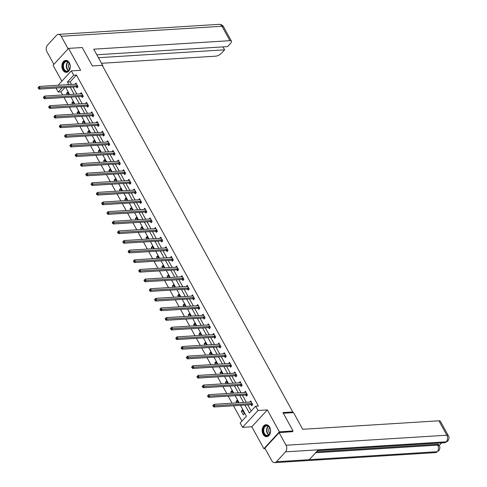 <?xml version="1.0" encoding="UTF-8"?>
<svg xmlns="http://www.w3.org/2000/svg" width="487" height="487" viewBox="0 0 487 487"><rect width="100%" height="100%" fill="white"/><g stroke="black" fill="none" stroke-linecap="round" stroke-linejoin="round"><path stroke-width="0.73" d="M62.811 69.933A5.99 4.2 -93.6 0 0 66.457 72.356A5.99 4.2 -93.6 0 0 69.958 68.959A5.99 4.2 -93.6 0 0 69.349 62.823A5.99 4.2 -93.6 0 0 65.708 60.4A5.99 4.2 -93.6 0 0 62.208 63.797A5.99 4.2 -93.6 0 0 62.811 69.933M263.096 434.24A5.99 4.2 -93.6 0 0 266.736 436.669A5.99 4.2 -93.6 0 0 270.236 433.266A5.99 4.2 -93.6 0 0 269.634 427.136A5.99 4.2 -93.6 0 0 265.987 424.707A5.99 4.2 -93.6 0 0 262.487 428.11A5.99 4.2 -93.6 0 0 263.096 434.24M64.966 87.502L60.93 91.891L58.197 92.061L55.999 88.062M292.09 412.714L292.778 411.959L102.209 65.313L92.366 65.928L82.248 47.525L68.576 48.377L53.065 65.234L61.837 81.195M265.117 448.606L263.869 448.685L279.38 431.829L267.326 409.908L258.031 410.492L242.52 427.349L240.146 423.026L246.434 416.19L240.462 405.33M267.326 409.908L251.822 426.764L263.869 448.685M251.822 426.764L242.52 427.349M60.93 91.891L62.61 94.941M64.028 97.522L67.906 104.577M69.324 107.158L73.202 114.208M74.621 116.789L78.498 123.838M79.917 126.419L83.794 133.475M85.213 136.056L89.084 143.105M90.509 145.686L94.381 152.735M95.805 155.316L99.677 162.372M101.095 164.953L104.973 172.002M106.391 174.583L110.269 181.633M111.687 184.22L115.565 191.269M116.983 193.85L120.861 200.9M122.28 203.481L126.157 210.536M127.576 213.117L131.453 220.167M132.872 222.748L136.75 229.797M138.168 232.378L142.046 239.434M143.464 242.015L147.336 249.064M148.76 251.645L152.632 258.694M154.05 261.276L157.928 268.331M159.346 270.912L163.224 277.961M164.643 280.542L168.52 287.592M169.939 290.173L173.816 297.228M175.235 299.809L179.113 306.859M180.531 309.44L184.409 316.489M185.827 319.07L189.705 326.126M191.123 328.707L195.001 335.756M196.419 338.337L200.291 345.386M201.715 347.974L205.587 355.023M207.012 357.604L210.883 364.653M212.302 367.235L216.179 374.284M217.598 376.871L221.475 383.92M222.894 386.501L226.772 393.551M228.19 396.132L232.068 403.187M233.486 405.768L241.917 421.103M292.778 411.959L282.935 412.574L293.052 430.977L292.237 431.866M293.052 430.977L279.38 431.829M244.389 413.719L242.349 410.011L241.302 411.156L243.342 414.857L244.389 413.719M238.38 402.792L237.053 400.381L236.006 401.519L236.761 402.889M233.084 393.155L231.757 390.751L230.71 391.889L231.465 393.259M227.788 383.525L226.461 381.114L225.414 382.252L226.169 383.628M222.492 373.894L221.165 371.484L220.118 372.622L220.873 373.992M217.196 364.258L215.875 361.853L214.822 362.992L215.577 364.361M211.9 354.627L210.579 352.217L209.532 353.355L210.281 354.731M206.604 344.997L205.283 342.586L204.236 343.725L204.984 345.094M201.308 335.36L199.987 332.956L198.94 334.094L199.694 335.464M196.018 325.73L194.69 323.319L193.643 324.458L194.398 325.833M190.721 316.1L189.394 313.689L188.347 314.827L189.102 316.197M185.425 306.463L184.098 304.058L183.051 305.197L183.806 306.567M180.129 296.833L178.802 294.422L177.755 295.56L178.51 296.936M174.833 287.202L173.506 284.792L172.459 285.93L173.214 287.3M169.537 277.566L168.21 275.161L167.163 276.299L167.918 277.669M164.241 267.935L162.92 265.525L161.867 266.663L162.621 268.039M158.945 258.305L157.624 255.894L156.577 257.033L157.325 258.402M153.649 248.668L152.328 246.258L151.28 247.402L152.029 248.772M148.352 239.038L147.031 236.627L145.984 237.766L146.739 239.135M143.056 229.407L141.735 226.997L140.688 228.135L141.443 229.505M137.766 219.771L136.439 217.36L135.392 218.505L136.147 219.874M132.47 210.141L131.143 207.73L130.096 208.868L130.851 210.238M127.174 200.504L125.847 198.099L124.8 199.238L125.555 200.607M121.878 190.874L120.551 188.463L119.504 189.601L120.259 190.977M116.582 181.243L115.255 178.832L114.208 179.971L114.962 181.341M111.286 171.607L109.959 169.202L108.911 170.34L109.666 171.71M105.989 161.976L104.668 159.566L103.615 160.704L104.37 162.08M100.693 152.346L99.372 149.935L98.325 151.073L99.074 152.443M95.397 142.709L94.076 140.305L93.029 141.443L93.778 142.813M90.101 133.079L88.78 130.668L87.733 131.807L88.488 133.182M84.811 123.448L83.484 121.038L82.437 122.176L83.192 123.546M79.515 113.812L78.188 111.407L77.141 112.546L77.896 113.915M74.219 104.181L72.892 101.771L71.845 102.909L72.6 104.285M68.923 94.551L67.596 92.14L66.549 93.279L67.303 94.648M244.991 405.05L249.368 413L255.651 406.17L258.39 406L76.441 75.035L70.152 81.865L71.559 84.421M72.977 87.003L76.855 94.052M78.273 96.633L82.145 103.688M83.569 106.269L87.441 113.319M88.859 115.9L92.737 122.949M94.155 125.53L98.033 132.586M99.451 135.167L103.329 142.216M104.748 144.797L108.625 151.847M110.044 154.434L113.921 161.483M115.34 164.064L119.218 171.114M120.636 173.695L124.514 180.744M125.932 183.331L129.81 190.38M131.228 192.962L135.1 200.011M136.524 202.592L140.396 209.647M141.82 212.229L145.692 219.278M147.111 221.859L150.988 228.908M152.407 231.489L156.284 238.545M157.703 241.126L161.581 248.175M162.999 250.756L166.877 257.806M168.295 260.387L172.173 267.442M173.591 270.023L177.469 277.073M178.887 279.654L182.765 286.703M184.183 289.284L188.061 296.339M189.48 298.921L193.351 305.97M194.776 308.551L198.647 315.6M200.066 318.181L203.943 325.237M205.362 327.818L209.24 334.867M210.658 337.448L214.536 344.498M215.954 347.085L219.832 354.134M221.25 356.715L225.128 363.765M226.546 366.346L230.424 373.401M231.842 375.982L235.72 383.032M237.139 385.613L241.016 392.662M242.435 395.243L246.306 402.299M247.731 404.88L251.134 411.077M251.17 404.746L251.724 405.744L252.771 404.606L250.732 400.904L249.709 402.085M245.874 395.115L246.428 396.114L247.475 394.975L245.436 391.268L244.413 392.449M240.578 385.479L241.132 386.483L242.179 385.345L240.14 381.638L239.117 382.819M235.288 375.848L235.836 376.847L236.883 375.708L234.844 372.007L233.821 373.188M229.992 366.218L230.54 367.216L231.587 366.078L229.547 362.371L228.525 363.552M224.696 356.581L225.244 357.586L226.291 356.441L224.257 352.74L223.229 353.921M219.4 346.951L219.947 347.949L220.995 346.811L218.961 343.11L217.933 344.291M214.103 337.321L214.651 338.319L215.698 337.181L213.665 333.473L212.636 334.654M208.807 327.684L209.355 328.688L210.402 327.544L208.369 323.843L207.346 325.024M203.511 318.054L204.059 319.052L205.112 317.914L203.073 314.206L202.05 315.393M198.215 308.423L198.763 309.422L199.816 308.283L197.777 304.576L196.754 305.757M192.919 298.787L193.473 299.785L194.52 298.647L192.481 294.945L191.458 296.126M187.623 289.156L188.177 290.155L189.224 289.016L187.185 285.309L186.162 286.496M182.333 279.526L182.881 280.524L183.928 279.386L181.888 275.679L180.866 276.86M177.037 269.889L177.585 270.888L178.632 269.749L176.592 266.048L175.57 267.229M171.741 260.259L172.288 261.257L173.335 260.119L171.296 256.412L170.273 257.593M166.444 250.628L166.992 251.627L168.039 250.488L166.006 246.781L164.977 247.962M161.148 240.992L161.696 241.99L162.743 240.852L160.71 237.151L159.681 238.332M155.852 231.362L156.4 232.36L157.447 231.222L155.414 227.514L154.391 228.695M150.556 221.725L151.104 222.729L152.151 221.591L150.118 217.884L149.095 219.065M145.26 212.095L145.808 213.093L146.861 211.955L144.822 208.253L143.799 209.434M139.964 202.464L140.518 203.463L141.565 202.324L139.525 198.617L138.503 199.798M134.668 192.828L135.222 193.832L136.269 192.688L134.229 188.986L133.207 190.167M129.372 183.197L129.926 184.196L130.973 183.057L128.933 179.356L127.911 180.537M124.082 173.567L124.629 174.565L125.676 173.427L123.637 169.72L122.614 170.9M118.785 163.93L119.333 164.935L120.38 163.79L118.341 160.089L117.318 161.27M113.489 154.3L114.037 155.298L115.084 154.16L113.051 150.453L112.022 151.64M108.193 144.669L108.741 145.668L109.788 144.529L107.755 140.822L106.726 142.003M102.897 135.033L103.445 136.031L104.492 134.893L102.459 131.192L101.43 132.373M97.601 125.403L98.149 126.401L99.196 125.262L97.163 121.555L96.14 122.742M92.305 115.772L92.853 116.77L93.9 115.632L91.866 111.925L90.844 113.106M87.009 106.136L87.557 107.134L88.61 105.996L86.57 102.294L85.548 103.475M81.713 96.505L82.266 97.503L83.314 96.365L81.274 92.658L80.252 93.839M76.416 86.875L76.97 87.873L78.017 86.735L75.978 83.027L74.955 84.208M58.099 85.262L71.327 70.883L80.623 70.298L68.576 48.377M71.327 70.883L73.701 75.205L67.419 82.035L68.819 84.592M76.441 75.035L73.701 75.205M255.651 406.17L258.031 410.492M62.233 87.672L58.197 92.061M239.044 402.749L235.166 395.7M233.748 393.119L229.87 386.063M228.452 383.482L224.574 376.433M223.156 373.852L219.278 366.802M217.859 364.221L213.982 357.166M212.563 354.585L208.692 347.535M207.267 344.954L203.396 337.905M201.977 335.324L198.099 328.268M196.681 325.687L192.803 318.638M191.385 316.057L187.507 309.008M186.089 306.426L182.211 299.371M180.793 296.79L176.915 289.741M175.497 287.16L171.619 280.11M170.2 277.523L166.323 270.474M164.904 267.893L161.027 260.843M159.608 258.262L155.737 251.213M154.312 248.626L150.44 241.576M149.016 238.995L145.144 231.946M143.726 229.365L139.848 222.309M138.43 219.728L134.552 212.679M133.134 210.098L129.256 203.049M127.838 200.467L123.96 193.412M122.541 190.831L118.664 183.782M117.245 181.201L113.368 174.151M111.949 171.57L108.071 164.515M106.653 161.934L102.775 154.884M101.357 152.303L97.485 145.254M96.061 142.673L92.189 135.617M90.771 133.036L86.893 125.987M85.475 123.406L81.597 116.356M80.178 113.769L76.301 106.72M74.882 104.139L71.005 97.09M69.586 94.508L65.708 87.459M70.244 87.173L74.115 94.222M75.534 96.803L79.411 103.859M80.83 106.44L84.708 113.489M86.126 116.07L90.004 123.12M91.422 125.701L95.3 132.756M96.718 135.337L100.596 142.387M102.014 144.968L105.892 152.017M107.31 154.604L111.188 161.654M112.607 164.235L116.484 171.284M117.903 173.865L121.774 180.921M123.199 183.502L127.07 190.551M128.495 193.132L132.367 200.181M133.785 202.762L137.663 209.818M139.081 212.399L142.959 219.448M144.377 222.029L148.255 229.079M149.673 231.66L153.551 238.715M154.969 241.296L158.847 248.346M160.266 250.927L164.143 257.976M165.562 260.557L169.439 267.613M170.858 270.194L174.736 277.243M176.154 279.824L180.026 286.873M181.45 289.455L185.322 296.51M186.74 299.091L190.618 306.14M192.036 308.721L195.914 315.771M197.332 318.358L201.21 325.407M202.629 327.988L206.506 335.038M207.925 337.619L211.802 344.668M213.221 347.255L217.099 354.305M218.517 356.886L222.395 363.935M223.813 366.516L227.691 373.572M229.109 376.153L232.981 383.202M234.405 385.783L238.277 392.832M239.701 395.414L243.573 402.469M70.152 81.865L67.419 82.035M212.825 405.616L213.166 406.231L213.586 405.774L213.245 405.16L212.825 405.616L214.018 404.313L251.042 402A0.767 0.457 42.6 0 0 251.219 401.945L249.685 402.043M242.922 411.052L241.302 411.156M237.626 401.422L236.006 401.519M207.529 395.986L207.87 396.601L208.29 396.144L207.949 395.529L207.529 395.986L208.722 394.677L245.746 392.37A0.767 0.457 42.6 0 0 245.929 392.309L244.389 392.406M232.329 391.785L230.71 391.889M202.233 386.349L202.574 386.97L202.994 386.514L202.653 385.893L202.233 386.349L203.426 385.047L240.45 382.733A0.767 0.457 42.6 0 0 240.633 382.679L239.093 382.776M227.033 382.155L225.414 382.252M196.937 376.719L197.278 377.334L197.698 376.877L197.357 376.262L196.937 376.719L198.13 375.41L235.154 373.103A0.767 0.457 42.6 0 0 235.337 373.048L233.797 373.145M221.737 372.525L220.118 372.622M191.647 367.082L191.981 367.703L192.402 367.247L192.061 366.632L191.647 367.082L192.834 365.78L229.858 363.472A0.767 0.457 42.6 0 0 230.041 363.412L228.5 363.509M216.441 362.888L214.822 362.992M186.351 357.452L186.685 358.073L187.105 357.616L186.764 356.995L186.351 357.452L187.538 356.149L224.562 353.836A0.767 0.457 42.6 0 0 224.744 353.781L223.204 353.879M211.145 353.258L209.532 353.355M181.054 347.821L181.389 348.436L181.809 347.98L181.474 347.365L181.054 347.821L182.241 346.513L219.272 344.206A0.767 0.457 42.6 0 0 219.448 344.151L217.914 344.248M205.855 343.621L204.236 343.725M175.758 338.185L176.099 338.806L176.513 338.349L176.178 337.734L175.758 338.185L176.945 336.882L213.976 334.575A0.767 0.457 42.6 0 0 214.152 334.514L212.618 334.612M200.559 333.991L198.94 334.094M170.462 328.555L170.803 329.169L171.223 328.719L170.882 328.098L170.462 328.555L171.649 327.252L208.68 324.939A0.767 0.457 42.6 0 0 208.856 324.884L207.322 324.981M195.263 324.36L193.643 324.458M165.166 318.924L165.507 319.539L165.927 319.082L165.586 318.468L165.166 318.924L166.353 317.615L203.383 315.308A0.767 0.457 42.6 0 0 203.56 315.247L202.026 315.351M189.967 314.724L188.347 314.827M159.87 309.288L160.211 309.909L160.631 309.452L160.29 308.837L159.87 309.288L161.063 307.985L198.087 305.678A0.767 0.457 42.6 0 0 198.264 305.617L196.73 305.714M184.67 305.093L183.051 305.197M154.574 299.657L154.915 300.272L155.335 299.822L154.994 299.201L154.574 299.657L155.767 298.354L192.791 296.041A0.767 0.457 42.6 0 0 192.968 295.986L191.434 296.084M179.374 295.463L177.755 295.56M149.278 290.027L149.619 290.642L150.039 290.185L149.698 289.57L149.278 290.027L150.471 288.718L187.495 286.411A0.767 0.457 42.6 0 0 187.678 286.35L186.137 286.453M174.078 285.826L172.459 285.93M143.982 280.39L144.322 281.011L144.742 280.555L144.402 279.934L143.982 280.39L145.175 279.088L182.199 276.774A0.767 0.457 42.6 0 0 182.382 276.719L180.841 276.817M168.782 276.196L167.163 276.299M138.685 270.76L139.026 271.375L139.446 270.924L139.105 270.303L138.685 270.76L139.879 269.457L176.903 267.144A0.767 0.457 42.6 0 0 177.085 267.089L175.545 267.186M163.486 266.566L161.867 266.663M171.783 257.459L170.249 257.55M158.19 256.929L156.577 257.033M128.099 251.493L128.434 252.114L128.854 251.657L128.519 251.036L128.099 251.493L129.286 250.19L166.31 247.877A0.767 0.457 42.6 0 0 166.493 247.822L164.953 247.92M152.894 247.299L151.28 247.402M122.803 241.862L123.144 242.477L123.558 242.021L123.223 241.406L122.803 241.862L123.99 240.56L161.02 238.246A0.767 0.457 42.6 0 0 161.197 238.192L159.663 238.289M147.604 237.668L145.984 237.766M117.507 232.232L117.848 232.847L118.262 232.39L117.927 231.775L117.507 232.232L118.694 230.923L155.724 228.616A0.767 0.457 42.6 0 0 155.901 228.555L154.367 228.653M142.307 228.032L140.688 228.135M112.211 222.596L112.552 223.216L112.972 222.76L112.631 222.139L112.211 222.596L113.398 221.293L150.428 218.98A0.767 0.457 42.6 0 0 150.605 218.925L149.071 219.022M137.011 218.401L135.392 218.505M106.915 212.965L107.256 213.58L107.676 213.123L107.335 212.509L106.915 212.965L108.108 211.662L145.132 209.349A0.767 0.457 42.6 0 0 145.309 209.294L143.775 209.392M131.715 208.771L130.096 208.868M101.619 203.329L101.96 203.95L102.38 203.493L102.039 202.878L101.619 203.329L102.812 202.026L139.836 199.719A0.767 0.457 42.6 0 0 140.013 199.658L138.478 199.755M126.419 199.134L124.8 199.238M96.323 193.698L96.663 194.319L97.083 193.863L96.743 193.242L96.323 193.698L97.516 192.395L134.54 190.082A0.767 0.457 42.6 0 0 134.722 190.027L133.182 190.125M121.123 189.504L119.504 189.601M91.026 184.068L91.367 184.683L91.787 184.226L91.446 183.611L91.026 184.068L92.22 182.759L129.244 180.452A0.767 0.457 42.6 0 0 129.426 180.397L127.886 180.494M115.827 179.873L114.208 179.971M85.73 174.431L86.071 175.052L86.491 174.596L86.15 173.981L85.73 174.431L86.923 173.129L123.948 170.821A0.767 0.457 42.6 0 0 124.13 170.76L122.59 170.858M110.531 170.237L108.911 170.34M80.44 164.801L80.775 165.422L81.195 164.965L80.854 164.344L80.44 164.801L81.627 163.498L118.651 161.185A0.767 0.457 42.6 0 0 118.834 161.13L117.294 161.227M105.235 160.607L103.615 160.704M75.144 155.17L75.479 155.785L75.899 155.329L75.558 154.714L75.144 155.17L76.331 153.862L113.355 151.554A0.767 0.457 42.6 0 0 113.538 151.494L111.998 151.597M99.938 150.97L98.325 151.073M69.848 145.534L70.183 146.155L70.603 145.698L70.268 145.083L69.848 145.534L71.035 144.231L108.059 141.924A0.767 0.457 42.6 0 0 108.242 141.863L106.708 141.96M94.648 141.34L93.029 141.443M64.552 135.903L64.893 136.518L65.307 136.068L64.972 135.447L64.552 135.903L65.739 134.601L102.769 132.287A0.767 0.457 42.6 0 0 102.946 132.233L101.412 132.33M89.352 131.709L87.733 131.807M59.256 126.273L59.597 126.888L60.017 126.431L59.676 125.816L59.256 126.273L60.443 124.964L97.473 122.657A0.767 0.457 42.6 0 0 97.65 122.596L96.116 122.7M84.056 122.073L82.437 122.176M53.96 116.636L54.3 117.257L54.721 116.801L54.38 116.18L53.96 116.636L55.147 115.334L92.177 113.027A0.767 0.457 42.6 0 0 92.353 112.966L90.819 113.063M78.76 112.442L77.141 112.546M48.663 107.006L49.004 107.621L49.424 107.17L49.084 106.55L48.663 107.006L49.857 105.703L86.881 103.39A0.767 0.457 42.6 0 0 87.057 103.335L85.523 103.433M73.464 102.812L71.845 102.909M81.761 93.705L80.227 93.796M68.168 93.175L66.549 93.279M38.071 87.739L38.412 88.36L38.832 87.904L38.491 87.283L38.071 87.739L39.264 86.436L76.289 84.123A0.767 0.457 42.6 0 0 76.471 84.068L74.931 84.166M213.245 405.16L214.018 404.313L214.864 405.854L213.817 406.992L250.842 404.685A0.767 0.457 42.6 0 1 251.073 404.715L252.315 405.105M252.217 403.607L252.12 403.577A0.767 0.457 42.6 0 0 251.889 403.546L213.586 405.774M213.166 406.231L213.817 406.992M268.106 425.912A5.187 3.634 86.4 0 1 270.303 429.467A5.187 3.634 86.4 0 1 270.425 431.409A5.187 3.634 86.4 0 1 265.494 435.408A5.187 3.634 86.4 0 1 263.4 428.59A5.187 3.634 86.4 0 1 268.106 425.912M270.309 429.504A4.803 3.366 -93.6 0 0 268.282 426.247A4.803 3.366 -93.6 0 0 266.773 425.851A4.803 3.366 -93.6 0 0 263.735 429.765A4.803 3.366 -93.6 0 0 265.865 435.037A4.803 3.366 -93.6 0 0 267.375 435.433A4.803 3.366 -93.6 0 0 270.425 431.372M266.432 424.719L266.468 424.719A5.954 4.17 -93.6 0 0 266.432 424.719A5.954 4.17 -93.6 0 0 262.657 429.571A5.954 4.17 -93.6 0 0 265.299 436.108A5.954 4.17 -93.6 0 0 267.168 436.602A5.954 4.17 -93.6 0 0 267.211 436.602L267.168 436.602M269.585 427.61A3.415 2.392 -93.6 0 0 269.944 433.339M67.821 61.606A5.187 3.634 86.4 0 1 70.018 65.161A5.187 3.634 86.4 0 1 70.14 67.103A5.187 3.634 86.4 0 1 65.215 71.096A5.187 3.634 86.4 0 1 63.121 64.278A5.187 3.634 86.4 0 1 67.821 61.606M70.031 65.197A4.803 3.366 -93.6 0 0 68.003 61.94A4.803 3.366 -93.6 0 0 66.494 61.545A4.803 3.366 -93.6 0 0 63.456 65.459A4.803 3.366 -93.6 0 0 65.587 70.731A4.803 3.366 -93.6 0 0 67.09 71.126A4.803 3.366 -93.6 0 0 70.146 67.06M66.189 60.406A5.954 4.17 -93.6 0 0 66.147 60.412A5.954 4.17 -93.6 0 0 62.379 65.264A5.954 4.17 -93.6 0 0 65.021 71.802A5.954 4.17 -93.6 0 0 66.889 72.295A5.954 4.17 -93.6 0 0 66.926 72.289L66.889 72.295M69.306 63.304A3.415 2.392 -93.6 0 0 69.665 69.032M283.312 413.262L293.551 412.623L302.719 429.291L438.897 420.798A4.608 1.832 -28.8 0 1 440.425 421.31L448.35 435.725A4.608 1.832 -28.8 0 0 446.822 435.214L438.897 420.798M276.446 461.731L309.263 459.685L318.358 449.799L285.54 451.845L276.446 461.731A4.724 3.312 -93.6 0 1 274.656 462.65A4.724 3.312 -93.6 0 1 271.783 460.739L264.873 448.174L279.124 432.681L292.419 431.659M285.54 451.845A4.724 3.312 -93.6 0 0 286.033 445.246L279.124 432.681M439.183 445.55L441.63 442.89M316.495 451.826L437.253 444.29A4.608 1.832 -28.8 0 1 438.775 444.801L439.231 445.635L437.71 445.124L437.253 444.29M317.591 450.633L444.564 442.707A4.724 3.312 -93.6 0 0 446.336 441.812L447.693 441.228C449.178 438.921 449.398 437.082 448.35 435.725M315.649 452.74L437.71 445.124A4.724 3.312 -93.6 0 1 437.241 451.699L435.445 452.618A4.724 3.312 -93.6 0 0 437.241 451.699L309.263 459.685M102.654 66.129L102.909 65.848L93.748 49.175L229.931 40.683L221.999 26.261L61.21 36.294L68.131 48.858L53.88 64.351L46.959 51.786A4.724 3.312 -93.6 0 1 47.452 45.188L56.547 35.301A4.724 3.312 -93.6 0 1 58.337 34.382L219.132 24.35A4.724 3.312 -93.6 0 1 221.999 26.261A4.608 1.832 -28.8 0 1 223.527 26.779L231.453 41.194A4.608 1.832 151.2 0 0 229.931 40.683M102.514 65.873L102.909 65.848M101.509 63.292L215.68 56.169A4.608 1.832 151.2 0 0 221.475 53.235L224.598 49.838L98.435 57.709M61.21 36.294A4.724 3.312 -93.6 0 0 58.337 34.382M96.816 54.763L227.575 46.606L230.698 43.209A4.608 1.832 151.2 0 0 231.453 41.194M222.979 46.892L224.598 49.838M207.949 395.529L208.722 394.677L209.568 396.223L208.521 397.362L245.545 395.048A0.767 0.457 42.6 0 1 245.777 395.085L247.019 395.474M246.921 393.977L246.824 393.946A0.767 0.457 42.6 0 0 246.592 393.91L208.29 396.144M207.87 396.601L208.521 397.362M202.653 385.893L203.426 385.047L204.272 386.587L203.225 387.731L240.249 385.418A0.767 0.457 42.6 0 1 240.481 385.448L241.722 385.838M241.631 384.34L241.528 384.31A0.767 0.457 42.6 0 0 241.302 384.28L202.994 386.514M202.574 386.97L203.225 387.731M197.357 376.262L198.13 375.41L198.976 376.956L197.929 378.095L234.959 375.787A0.767 0.457 42.6 0 1 235.184 375.818L236.426 376.207M236.335 374.71L236.232 374.68A0.767 0.457 42.6 0 0 236.006 374.649L197.698 376.877M197.278 377.334L197.929 378.095M192.061 366.632L192.834 365.78L193.68 367.326L192.633 368.464L229.663 366.151A0.767 0.457 42.6 0 1 229.888 366.187L231.13 366.571M231.039 365.08L230.935 365.043A0.767 0.457 42.6 0 0 230.71 365.013L192.402 367.247M191.981 367.703L192.633 368.464M186.764 356.995L187.538 356.149L188.39 357.689L187.337 358.828L224.367 356.521A0.767 0.457 42.6 0 1 224.592 356.551L225.834 356.941M225.743 355.443L225.639 355.413A0.767 0.457 42.6 0 0 225.414 355.382L187.105 357.616M186.685 358.073L187.337 358.828M181.474 347.365L182.241 346.513L183.094 348.059L182.041 349.197L219.071 346.89A0.767 0.457 42.6 0 1 219.296 346.921L220.538 347.31M220.447 345.813L220.343 345.782A0.767 0.457 42.6 0 0 220.118 345.752L181.809 347.98M181.389 348.436L182.041 349.197M176.178 337.734L176.945 336.882L177.798 338.428L176.751 339.567L213.775 337.254A0.767 0.457 42.6 0 1 214 337.29L215.242 337.674M215.151 336.182L215.053 336.146A0.767 0.457 42.6 0 0 214.822 336.115L176.513 338.349M176.099 338.806L176.751 339.567M170.882 328.098L171.649 327.252L172.501 328.792L171.454 329.93L208.479 327.623A0.767 0.457 42.6 0 1 208.71 327.654L209.946 328.043M209.854 326.546L209.757 326.515A0.767 0.457 42.6 0 0 209.526 326.485L171.223 328.719M170.803 329.169L171.454 329.93M165.586 318.468L166.353 317.615L167.205 319.162L166.158 320.3L203.182 317.993A0.767 0.457 42.6 0 1 203.414 318.023L204.65 318.413M204.558 316.915L204.461 316.885A0.767 0.457 42.6 0 0 204.23 316.848L165.927 319.082M165.507 319.539L166.158 320.3M160.29 308.837L161.063 307.985L161.909 309.531L160.862 310.669L197.886 308.356A0.767 0.457 42.6 0 1 198.118 308.387L199.353 308.776M199.262 307.285L199.165 307.248A0.767 0.457 42.6 0 0 198.933 307.218L160.631 309.452M160.211 309.909L160.862 310.669M154.994 299.201L155.767 298.354L156.613 299.895L155.566 301.033L192.59 298.726A0.767 0.457 42.6 0 1 192.822 298.756L194.063 299.146M193.966 297.648L193.869 297.618A0.767 0.457 42.6 0 0 193.637 297.587L155.335 299.822M154.915 300.272L155.566 301.033M149.698 289.57L150.471 288.718L151.317 290.264L150.27 291.403L187.294 289.095A0.767 0.457 42.6 0 1 187.525 289.126L188.767 289.515M188.676 288.018L188.572 287.987A0.767 0.457 42.6 0 0 188.341 287.951L150.039 290.185M149.619 290.642L150.27 291.403M144.402 279.934L145.175 279.088L146.021 280.634L144.974 281.772L181.998 279.459A0.767 0.457 42.6 0 1 182.229 279.489L183.471 279.879M183.38 278.381L183.276 278.351A0.767 0.457 42.6 0 0 183.051 278.32L144.742 280.555M144.322 281.011L144.974 281.772M139.105 270.303L139.879 269.457L140.725 270.997L139.678 272.136L176.708 269.828A0.767 0.457 42.6 0 1 176.933 269.859L178.175 270.248M178.084 268.751L177.98 268.721A0.767 0.457 42.6 0 0 177.755 268.69L139.446 270.924M139.026 271.375L139.678 272.136M133.395 261.129L133.73 261.744L134.15 261.288L133.809 260.673L133.395 261.129L134.582 259.821L171.607 257.513A0.767 0.457 42.6 0 0 171.789 257.453L171.85 257.416M133.809 260.673L134.582 259.821L135.429 261.367L134.382 262.505L171.412 260.192A0.767 0.457 42.6 0 1 171.637 260.228L172.879 260.618M172.788 259.121L172.684 259.09A0.767 0.457 42.6 0 0 172.459 259.054L134.15 261.288M133.73 261.744L134.382 262.505M128.519 251.036L129.286 250.19L130.139 251.736L129.085 252.875L166.116 250.562A0.767 0.457 42.6 0 1 166.341 250.592L167.583 250.982M167.491 249.484L167.388 249.454A0.767 0.457 42.6 0 0 167.163 249.423L128.854 251.657M128.434 252.114L129.085 252.875M123.223 241.406L123.99 240.56L124.842 242.1L123.795 243.238L160.82 240.931A0.767 0.457 42.6 0 1 161.045 240.962L162.287 241.351M162.195 239.854L162.098 239.823A0.767 0.457 42.6 0 0 161.867 239.793L123.558 242.021M123.144 242.477L123.795 243.238M117.927 231.775L118.694 230.923L119.546 232.469L118.499 233.608L155.523 231.295A0.767 0.457 42.6 0 1 155.755 231.331L156.991 231.721M156.899 230.223L156.802 230.193A0.767 0.457 42.6 0 0 156.571 230.156L118.262 232.39M117.848 232.847L118.499 233.608M112.631 222.139L113.398 221.293L114.25 222.833L113.203 223.977L150.227 221.664A0.767 0.457 42.6 0 1 150.459 221.695L151.694 222.084M151.603 220.587L151.506 220.556A0.767 0.457 42.6 0 0 151.274 220.526L112.972 222.76M112.552 223.216L113.203 223.977M107.335 212.509L108.108 211.662L108.954 213.203L107.907 214.341L144.931 212.034A0.767 0.457 42.6 0 1 145.163 212.064L146.398 212.454M146.307 210.956L146.21 210.926A0.767 0.457 42.6 0 0 145.978 210.895L107.676 213.123M107.256 213.58L107.907 214.341M102.039 202.878L102.812 202.026L103.658 203.572L102.611 204.71L139.635 202.397A0.767 0.457 42.6 0 1 139.866 202.434L141.108 202.817M141.011 201.326L140.913 201.289A0.767 0.457 42.6 0 0 140.682 201.259L102.38 203.493M101.96 203.95L102.611 204.71M96.743 193.242L97.516 192.395L98.362 193.936L97.315 195.074L134.339 192.767A0.767 0.457 42.6 0 1 134.57 192.797L135.812 193.187M135.715 191.689L135.617 191.659A0.767 0.457 42.6 0 0 135.386 191.628L97.083 193.863M96.663 194.319L97.315 195.074M91.446 183.611L92.22 182.759L93.066 184.305L92.019 185.444L129.043 183.136A0.767 0.457 42.6 0 1 129.274 183.167L130.516 183.556M130.425 182.059L130.321 182.028A0.767 0.457 42.6 0 0 130.096 181.998L91.787 184.226M91.367 184.683L92.019 185.444M86.15 173.981L86.923 173.129L87.77 174.675L86.723 175.813L123.753 173.5A0.767 0.457 42.6 0 1 123.978 173.536L125.22 173.92M125.129 172.428L125.025 172.392A0.767 0.457 42.6 0 0 124.8 172.361L86.491 174.596M86.071 175.052L86.723 175.813M80.854 164.344L81.627 163.498L82.473 165.038L81.426 166.177L118.457 163.869A0.767 0.457 42.6 0 1 118.682 163.9L119.924 164.289M119.832 162.792L119.729 162.761A0.767 0.457 42.6 0 0 119.504 162.731L81.195 164.965M80.775 165.422L81.426 166.177M75.558 154.714L76.331 153.862L77.177 155.408L76.13 156.546L113.161 154.239A0.767 0.457 42.6 0 1 113.386 154.269L114.628 154.659M114.536 153.161L114.433 153.131A0.767 0.457 42.6 0 0 114.208 153.095L75.899 155.329M75.479 155.785L76.13 156.546M70.268 145.083L71.035 144.231L71.887 145.777L70.834 146.916L107.864 144.602A0.767 0.457 42.6 0 1 108.09 144.633L109.332 145.023M109.24 143.531L109.137 143.495A0.767 0.457 42.6 0 0 108.911 143.464L70.603 145.698M70.183 146.155L70.834 146.916M64.972 135.447L65.739 134.601L66.591 136.141L65.544 137.279L102.568 134.972A0.767 0.457 42.6 0 1 102.794 135.002L104.035 135.392M103.944 133.895L103.847 133.864A0.767 0.457 42.6 0 0 103.615 133.834L65.307 136.068M64.893 136.518L65.544 137.279M59.676 125.816L60.443 124.964L61.295 126.51L60.248 127.649L97.272 125.342A0.767 0.457 42.6 0 1 97.503 125.372L98.739 125.762M98.648 124.264L98.551 124.234A0.767 0.457 42.6 0 0 98.319 124.197L60.017 126.431M59.597 126.888L60.248 127.649M54.38 116.18L55.147 115.334L55.999 116.88L54.952 118.018L91.976 115.705A0.767 0.457 42.6 0 1 92.207 115.736L93.443 116.125M93.352 114.628L93.254 114.597A0.767 0.457 42.6 0 0 93.023 114.567L54.721 116.801M54.3 117.257L54.952 118.018M49.084 106.55L49.857 105.703L50.703 107.243L49.656 108.382L86.68 106.075A0.767 0.457 42.6 0 1 86.911 106.105L88.147 106.495M88.056 104.997L87.958 104.967A0.767 0.457 42.6 0 0 87.727 104.936L49.424 107.17M49.004 107.621L49.656 108.382M43.367 97.376L43.708 97.99L44.128 97.534L43.787 96.919L43.367 97.376L44.561 96.067L81.585 93.76A0.767 0.457 42.6 0 0 81.761 93.699L81.822 93.662M43.787 96.919L44.561 96.067L45.407 97.613L44.36 98.751L81.384 96.438A0.767 0.457 42.6 0 1 81.615 96.475L82.857 96.864M82.76 95.367L82.662 95.336A0.767 0.457 42.6 0 0 82.431 95.3L44.128 97.534M43.708 97.99L44.36 98.751M38.491 87.283L39.264 86.436L40.111 87.983L39.063 89.121L76.088 86.808A0.767 0.457 42.6 0 1 76.319 86.838L77.561 87.228M77.47 85.73L77.366 85.7A0.767 0.457 42.6 0 0 77.135 85.669L38.832 87.904M38.412 88.36L39.063 89.121M252.12 403.577L251.073 404.715M251.889 403.546L250.842 404.685M268.769 434.891A4.803 3.366 86.4 0 1 268.714 434.861A4.803 3.366 86.4 0 1 266.566 430.636A4.803 3.366 86.4 0 1 268.227 426.216M268.489 426.387A4.645 3.251 -93.6 0 0 266.949 430.654A4.645 3.251 -93.6 0 0 269.007 434.69M68.49 70.585A4.803 3.366 86.4 0 1 68.436 70.554A4.803 3.366 86.4 0 1 66.281 66.323A4.803 3.366 86.4 0 1 67.949 61.91M68.21 62.08A4.645 3.251 -93.6 0 0 66.664 66.342A4.645 3.251 -93.6 0 0 68.728 70.384M286.033 445.246L446.822 435.214A4.724 3.312 -93.6 0 1 446.336 441.812L318.358 449.799M246.824 393.946L245.777 395.085M246.592 393.91L245.545 395.048M241.528 384.31L240.481 385.448M241.302 384.28L240.249 385.418M236.232 374.68L235.184 375.818M236.006 374.649L234.959 375.787M230.935 365.043L229.888 366.187M230.71 365.013L229.663 366.151M225.639 355.413L224.592 356.551M225.414 355.382L224.367 356.521M220.343 345.782L219.296 346.921M220.118 345.752L219.071 346.89M215.053 336.146L214 337.29M214.822 336.115L213.775 337.254M209.757 326.515L208.71 327.654M209.526 326.485L208.479 327.623M204.461 316.885L203.414 318.023M204.23 316.848L203.182 317.993M199.165 307.248L198.118 308.387M198.933 307.218L197.886 308.356M193.869 297.618L192.822 298.756M193.637 297.587L192.59 298.726M188.572 287.987L187.525 289.126M188.341 287.951L187.294 289.095M183.276 278.351L182.229 279.489M183.051 278.32L181.998 279.459M177.98 268.721L176.933 269.859M177.755 268.69L176.708 269.828M172.684 259.09L171.637 260.228M172.459 259.054L171.412 260.192M167.388 249.454L166.341 250.592M167.163 249.423L166.116 250.562M162.098 239.823L161.045 240.962M161.867 239.793L160.82 240.931M156.802 230.193L155.755 231.331M156.571 230.156L155.523 231.295M151.506 220.556L150.459 221.695M151.274 220.526L150.227 221.664M146.21 210.926L145.163 212.064M145.978 210.895L144.931 212.034M140.913 201.289L139.866 202.434M140.682 201.259L139.635 202.397M135.617 191.659L134.57 192.797M135.386 191.628L134.339 192.767M130.321 182.028L129.274 183.167M130.096 181.998L129.043 183.136M125.025 172.392L123.978 173.536M124.8 172.361L123.753 173.5M119.729 162.761L118.682 163.9M119.504 162.731L118.457 163.869M114.433 153.131L113.386 154.269M114.208 153.095L113.161 154.239M109.137 143.495L108.09 144.633M108.911 143.464L107.864 144.602M103.847 133.864L102.794 135.002M103.615 133.834L102.568 134.972M98.551 124.234L97.503 125.372M98.319 124.197L97.272 125.342M93.254 114.597L92.207 115.736M93.023 114.567L91.976 115.705M87.958 104.967L86.911 106.105M87.727 104.936L86.68 106.075M82.662 95.336L81.615 96.475M82.431 95.3L81.384 96.438M77.366 85.7L76.319 86.838M77.135 85.669L76.088 86.808M274.656 462.65L435.445 452.618M447.681 441.24L444.564 442.707M438.604 451.108C440.059 448.789 440.272 446.963 439.231 445.635M223.527 26.779C222.583 25.154 221.116 24.344 219.132 24.35"/></g></svg>
